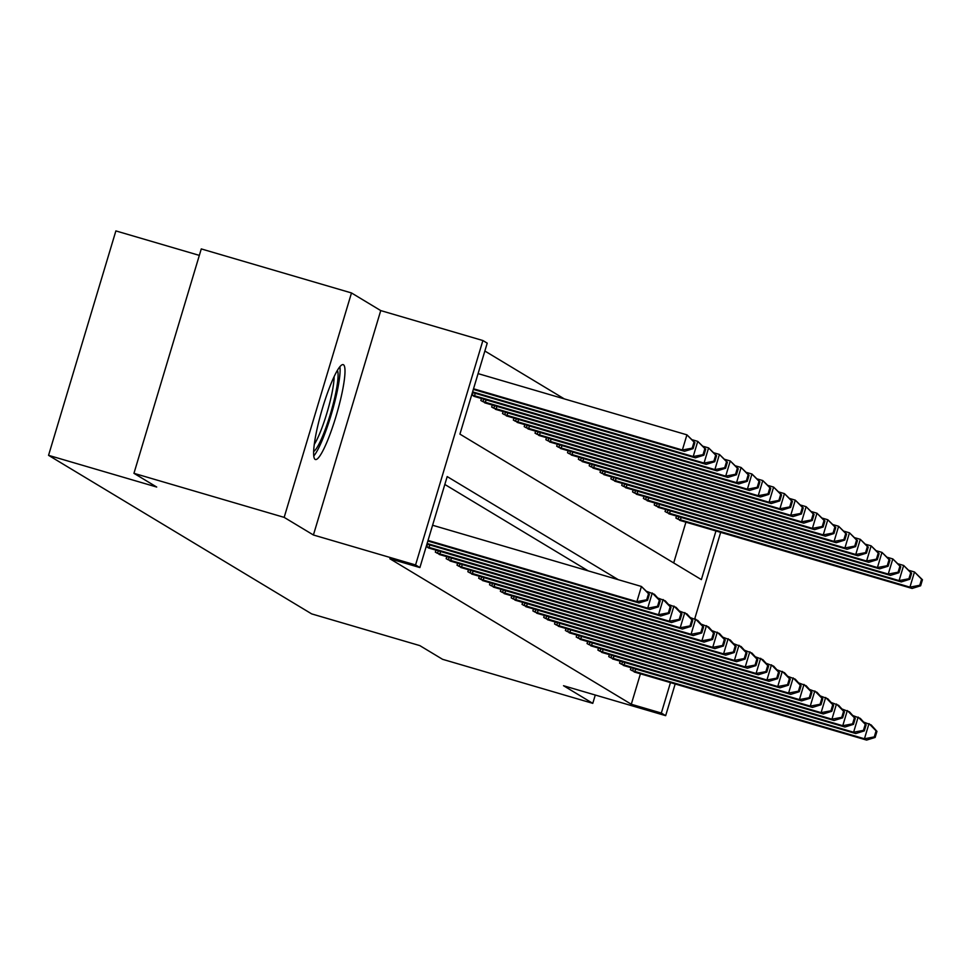<?xml version="1.0" encoding="UTF-8"?>
<svg xmlns="http://www.w3.org/2000/svg" width="971" height="971" viewBox="0 0 971 971"><rect width="100%" height="100%" fill="white"/><g stroke="black" fill="none" stroke-linecap="round" stroke-linejoin="round"><path stroke-width="1.46" d="M343.503 364.768A49.436 7.647 106.3 0 0 343.212 364.647A49.436 7.647 106.3 0 0 322.263 408.973A49.436 7.647 106.3 0 0 315.114 459.392A49.436 7.647 106.3 0 0 315.405 459.514A49.436 7.647 106.3 0 0 336.354 415.2A49.436 7.647 106.3 0 0 343.503 364.768M199.334 255.385L115.877 230.916L48.55 455.338L311.667 613.89L419.812 645.606L442.57 659.309L592.783 703.356L595.284 695.03M48.55 455.338L156.707 487.041L133.949 473.326L201.276 248.916L351.49 292.951L284.163 517.373L313.415 534.997L415.564 564.952L482.89 340.53L487.224 343.139L459.926 434.122L701.365 579.614L715.967 530.943M313.415 534.997L380.741 310.586L351.49 292.951M380.741 310.586L482.89 340.53M564.321 398.899L484.857 351.017M133.949 473.326L284.163 517.373M673.692 562.937L685.927 522.143M471.675 394.991L475.329 396.69M481.446 398.474L480.839 400.513L486.168 403.22M492.285 405.004L491.666 407.043L496.994 409.75M503.112 411.534L502.505 413.573L507.833 416.28M513.95 418.064L513.343 420.103L518.672 422.81M524.789 424.594L524.182 426.633L529.511 429.34M535.628 431.124L535.021 433.163L540.349 435.87M546.467 437.654L545.848 439.693L551.176 442.4M557.305 444.184L556.686 446.223L562.015 448.93M568.132 450.714L567.525 452.753L572.854 455.46M578.971 457.244L578.364 459.283L583.692 461.99M589.81 463.774L589.203 465.813L594.531 468.52M600.648 470.304L600.042 472.343L605.37 475.05M611.487 476.846L610.868 478.873L616.197 481.58M622.314 483.376L621.707 485.403L627.035 488.11M633.153 489.906L632.546 491.933L637.874 494.64M643.991 496.436L643.385 498.463L648.713 501.17M654.83 502.966L654.223 504.993L659.552 507.699M665.669 509.496L665.05 511.523L670.378 514.242M676.508 516.026L675.889 518.053L681.217 520.772M618.309 579.699L447.194 476.579L419.897 567.562L389.857 558.75L631.296 704.254L640.435 673.777M588.268 570.887L444.827 484.456M426.172 546.624L429.837 548.324M435.955 550.108L435.336 552.147L440.664 554.854M446.794 556.638L446.175 558.677L451.503 561.384M457.62 563.168L457.013 565.207L462.342 567.914M468.459 569.698L467.852 571.737L473.18 574.444M479.298 576.228L478.691 578.267L484.019 580.974M490.137 582.758L489.53 584.797L494.858 587.504M500.975 589.288L500.356 591.327L505.685 594.034M511.802 595.818L511.195 597.857L516.523 600.564M522.641 602.348L522.034 604.387L527.362 607.093M533.48 608.878L532.873 610.917L538.201 613.623M544.318 615.408L543.711 617.447L549.04 620.153M555.157 621.95L554.538 623.977L559.866 626.683M565.996 628.48L565.377 630.507L570.705 633.213M576.823 635.01L576.216 637.037L581.544 639.743M587.661 641.54L587.054 643.567L592.383 646.273M598.5 648.07L597.893 650.097L603.222 652.815M609.339 654.6L608.732 656.627L614.06 659.345M620.178 661.13L619.559 663.157L624.887 665.875M631.004 667.66L630.397 669.687L635.726 672.405M675.185 683.96L665.669 715.663L563.52 685.72L592.783 703.356M665.669 715.663L661.336 713.054L670.476 682.577M631.296 704.254L661.336 713.054M419.897 567.562L415.564 564.952M720.676 532.326L694.714 618.867M428.041 540.41L636.879 601.644L639.039 602.942L427.859 541.029M432.593 525.25L641.43 586.472L649.393 594.228L648.519 593.706L646.698 599.775L647.572 600.296L649.393 594.228M646.698 599.775L636.879 601.644L641.43 586.472L648.519 593.706M639.039 602.942L647.572 600.296M473.35 389.395L684.531 451.309L682.37 450.01L686.922 434.838L478.084 373.617M694.01 442.072L686.922 434.838L694.884 442.594L694.01 442.072L692.189 448.141L693.063 448.663L694.884 442.594M692.189 448.141L682.37 450.01L473.532 388.776M693.063 448.663L684.531 451.309M427.119 543.493L647.718 608.174L649.878 609.472L426.924 544.112M646.868 591.424L654.43 594.313L660.231 600.758L659.358 600.236L657.537 606.305L658.411 606.826L660.231 600.758M657.537 606.305L647.718 608.174L652.257 593.002L659.358 600.236M649.878 609.472L658.411 606.826M426.196 546.552L658.544 614.704L660.717 616.002L428.296 547.899M657.707 597.954L665.269 600.843L671.058 607.288L670.196 606.766L668.376 612.835L669.237 613.356L671.058 607.288M668.376 612.835L658.544 614.704L663.096 599.532L670.196 606.766M660.717 616.002L669.237 613.356M436.756 552.997L669.383 621.234L671.556 622.532L439.135 554.429M668.546 604.484L676.107 607.373L681.897 613.818L681.035 613.296L679.215 619.364L680.076 619.886L681.897 613.818M679.215 619.364L669.383 621.234L673.935 606.062L681.035 613.296M671.556 622.532L680.076 619.886M472.428 392.478L695.37 457.839L693.209 456.54L697.761 441.368L692.359 439.79M704.849 448.602L697.761 441.368L705.723 449.124L704.849 448.602L703.028 454.671L703.902 455.193L705.723 449.124M703.028 454.671L693.209 456.54L472.61 391.859M703.902 455.193L695.37 457.839M473.787 396.265L706.208 464.369L704.048 463.07L708.587 447.898L703.198 446.32M715.688 455.132L708.587 447.898L716.549 455.654L715.688 455.132L713.867 461.201L714.741 461.723L716.549 455.654M713.867 461.201L704.048 463.07L471.688 394.918M714.741 461.723L706.208 464.369M484.626 402.795L717.047 470.899L714.874 469.6L719.426 454.428L714.037 452.85M726.526 461.662L719.426 454.428L727.388 462.184L726.526 461.662L724.706 467.731L725.568 468.253L727.388 462.184M724.706 467.731L714.874 469.6L482.247 401.363M725.568 468.253L717.047 470.899M447.582 559.527L680.222 627.764L682.395 629.062L449.974 560.959M679.372 611.014L686.934 613.903L692.736 620.348L691.874 619.826L690.053 625.894L690.915 626.416L692.736 620.348M690.053 625.894L680.222 627.764L684.773 612.592L691.874 619.826M682.395 629.062L690.915 626.416M495.465 409.325L727.886 477.429L725.713 476.13L730.265 460.958L724.876 459.38M737.365 468.192L730.265 460.958L738.227 468.714L737.365 468.192L735.545 474.261L736.406 474.783L738.227 468.714M735.545 474.261L725.713 476.13L493.086 407.893M736.406 474.783L727.886 477.429M337.386 370.424A42.773 6.615 -73.7 0 1 323.428 434.195A42.773 6.615 -73.7 0 1 313.621 451.503M314.252 444.427A39.605 6.117 106.3 0 0 320.503 431.573A39.605 6.117 106.3 0 0 334.097 376.724M313.742 456.006A49.12 7.598 106.3 0 0 323.27 437.678A49.12 7.598 106.3 0 0 339.923 366.698M458.421 566.057L691.061 634.294L693.221 635.592L460.8 567.489M690.211 617.544L697.773 620.433L703.574 626.878L702.701 626.356L700.88 632.424L701.754 632.946L703.574 626.878M700.88 632.424L691.061 634.294L695.612 619.122L702.701 626.356M693.221 635.592L701.754 632.946M469.26 572.587L701.899 640.824L704.06 642.122L471.639 574.019M701.05 624.074L708.612 626.963L714.413 633.408L713.539 632.886L711.719 638.954L712.593 639.476L714.413 633.408M711.719 638.954L701.899 640.824L706.451 625.664L713.539 632.886M704.06 642.122L712.593 639.476M480.099 579.117L712.738 647.354L714.899 648.652L482.478 580.549M711.889 630.604L719.45 633.493L725.24 639.938L724.378 639.416L722.558 645.484L723.431 646.006L725.24 639.938M722.558 645.484L712.738 647.354L717.278 632.194L724.378 639.416M714.899 648.652L723.431 646.006M490.938 585.647L723.565 653.884L725.738 655.182L493.317 587.079M722.727 637.134L730.289 640.023L736.079 646.468L735.217 645.946L733.396 652.014L734.258 652.536L736.079 646.468M733.396 652.014L723.565 653.884L728.116 638.724L735.217 645.946M725.738 655.182L734.258 652.536M501.776 592.176L734.404 660.414L736.576 661.724L504.155 593.609M733.566 643.664L741.128 646.552L746.917 652.998L746.056 652.476L744.235 658.544L745.097 659.066L746.917 652.998M744.235 658.544L734.404 660.414L738.955 645.254L746.056 652.476M736.576 661.724L745.097 659.066M506.304 415.855L738.725 483.959L736.552 482.66L741.104 467.488L735.702 465.91M748.192 474.722L741.104 467.488L749.066 475.244L748.192 474.722L746.383 480.791L747.245 481.313L749.066 475.244M746.383 480.791L736.552 482.66L503.913 414.423M747.245 481.313L738.725 483.959M517.13 422.385L749.551 490.489L747.391 489.19L751.942 474.018L746.541 472.44M759.031 481.252L751.942 474.018L759.905 481.774L759.031 481.252L757.21 487.321L758.084 487.843L759.905 481.774M757.21 487.321L747.391 489.19L514.751 420.953M758.084 487.843L749.551 490.489M527.969 428.915L760.39 497.018L758.23 495.72L762.769 480.56L757.38 478.97M769.869 487.782L762.769 480.56L770.743 488.304L769.869 487.782L768.049 493.851L768.923 494.373L770.743 488.304M768.049 493.851L758.23 495.72L525.59 427.483M768.923 494.373L760.39 497.018M538.808 435.445L771.229 503.548L769.056 502.25L773.608 487.09L768.219 485.5M780.708 494.312L773.608 487.09L781.57 494.834L780.708 494.312L778.888 500.381L779.749 500.902L781.57 494.834M778.888 500.381L769.056 502.25L536.429 434.013M779.749 500.902L771.229 503.548M549.647 441.975L782.068 510.078L779.895 508.78L784.447 493.62L779.058 492.03M791.547 500.842L784.447 493.62L792.409 501.364L791.547 500.842L789.726 506.911L790.588 507.432L792.409 501.364M789.726 506.911L779.895 508.78L547.268 440.543M790.588 507.432L782.068 510.078M512.603 598.706L745.243 666.943L747.415 668.254L514.994 600.139M744.393 650.194L751.955 653.082L757.756 659.527L756.882 659.006L755.074 665.074L755.936 665.596L757.756 659.527M755.074 665.074L745.243 666.943L749.794 651.784L756.882 659.006M747.415 668.254L755.936 665.596M560.485 448.505L792.906 516.621L790.734 515.31L795.285 500.15L789.884 498.56M802.386 507.372L795.285 500.15L803.248 507.894L802.386 507.372L800.565 513.441L801.427 513.962L803.248 507.894M800.565 513.441L790.734 515.31L558.094 447.073M801.427 513.962L792.906 516.621M523.442 605.236L756.081 673.473L758.242 674.784L525.821 606.669M755.232 656.724L762.793 659.612L768.595 666.057L767.721 665.536L765.901 671.604L766.774 672.126L768.595 666.057M765.901 671.604L756.081 673.473L760.633 658.314L767.721 665.536M758.242 674.784L766.774 672.126M571.312 455.035L803.733 523.151L801.573 521.84L806.124 506.68L800.723 505.09M813.213 513.902L806.124 506.68L814.086 514.424L813.213 513.902L811.392 519.971L812.266 520.492L814.086 514.424M811.392 519.971L801.573 521.84L568.933 453.603M812.266 520.492L803.733 523.151M534.281 611.766L766.92 680.003L769.081 681.314L536.66 613.199M766.07 663.254L773.632 666.142L779.434 672.6L778.56 672.066L776.739 678.134L777.613 678.656L779.434 672.6M776.739 678.134L766.92 680.003L771.46 664.844L778.56 672.066M769.081 681.314L777.613 678.656M582.151 461.565L814.572 529.681L812.411 528.37L816.963 513.21L811.562 511.62M824.051 520.432L816.963 513.21L824.925 520.954L824.051 520.432L822.231 526.5L823.105 527.022L824.925 520.954M822.231 526.5L812.411 528.37L579.772 460.133M823.105 527.022L814.572 529.681M545.119 618.296L777.747 686.533L779.919 687.844L547.498 619.729M776.909 669.784L784.471 672.672L790.26 679.13L789.399 678.595L787.578 684.664L788.44 685.186L790.26 679.13M787.578 684.664L777.747 686.533L782.298 671.374L789.399 678.595M779.919 687.844L788.44 685.186M592.99 468.095L825.411 536.21L823.25 534.9L827.79 519.74L822.401 518.15M834.89 526.962L827.79 519.74L835.752 527.484L834.89 526.962L833.069 533.03L833.943 533.552L835.752 527.484M833.069 533.03L823.25 534.9L590.611 466.663M833.943 533.552L825.411 536.21M555.958 624.826L788.586 693.063L790.758 694.374L558.337 626.259M787.748 676.314L795.31 679.202L801.099 685.66L800.238 685.138L798.417 691.194L799.279 691.716L801.099 685.66M798.417 691.194L788.586 693.063L793.137 677.904L800.238 685.138M790.758 694.374L799.279 691.716M603.828 474.625L836.249 542.74L834.077 541.43L838.628 526.27L833.239 524.68M845.729 533.492L838.628 526.27L846.591 534.026L845.729 533.492L843.908 539.56L844.77 540.082L846.591 534.026M843.908 539.56L834.077 541.43L601.45 473.193M844.77 540.082L836.249 542.74M566.785 631.356L799.424 699.593L801.597 700.904L569.176 632.789M798.575 682.856L806.136 685.732L811.938 692.189L811.076 691.668L809.256 697.724L810.117 698.246L811.938 692.189M809.256 697.724L799.424 699.593L803.976 684.434L811.076 691.668M801.597 700.904L810.117 698.246M614.667 481.155L847.088 549.27L844.916 547.96L849.467 532.8L844.078 531.21M856.568 540.034L849.467 532.8L857.429 540.556L856.568 540.034L854.747 546.09L855.609 546.612L857.429 540.556M854.747 546.09L844.916 547.96L612.288 479.723M855.609 546.612L847.088 549.27M577.624 637.886L810.263 706.123L812.424 707.434L580.003 639.319M809.413 689.386L816.975 692.262L822.777 698.719L821.903 698.198L820.082 704.254L820.956 704.776L822.777 698.719M820.082 704.254L810.263 706.123L814.815 690.964L821.903 698.198M812.424 707.434L820.956 704.776M588.462 644.416L821.102 712.653L823.262 713.964L590.841 645.849M820.252 695.916L827.814 698.792L833.616 705.249L832.742 704.728L830.921 710.784L831.795 711.306L833.616 705.249M830.921 710.784L821.102 712.653L825.653 697.494L832.742 704.728M823.262 713.964L831.795 711.306M599.301 650.946L831.941 719.183L834.101 720.494L601.68 652.378M831.091 702.446L838.653 705.334L844.442 711.779L843.581 711.258L841.76 717.314L842.634 717.836L844.442 711.779M841.76 717.314L831.941 719.183L836.48 704.024L843.581 711.258M834.101 720.494L842.634 717.836M610.14 657.476L842.767 725.713L844.94 727.024L612.519 658.921M841.93 708.976L849.491 711.864L855.281 718.309L854.419 717.787L852.599 723.844L853.46 724.366L855.281 718.309M852.599 723.844L842.767 725.713L847.319 710.554L854.419 717.787M844.94 727.024L853.46 724.366M620.979 664.006L853.606 732.243L855.779 733.554L623.358 665.451M852.769 715.506L860.33 718.394L866.12 724.839L865.258 724.317L863.437 730.374L864.299 730.896L866.12 724.839M863.437 730.374L853.606 732.243L858.158 717.083L865.258 724.317M855.779 733.554L864.299 730.896M625.506 487.685L857.927 555.8L855.754 554.49L860.306 539.33L854.905 537.752M867.394 546.564L860.306 539.33L868.268 547.086L867.394 546.564L865.586 552.62L866.448 553.142L868.268 547.086M865.586 552.62L855.754 554.49L623.115 486.253M866.448 553.142L857.927 555.8M636.333 494.215L868.754 562.33L866.593 561.02L871.145 545.86L865.744 544.282M878.233 553.094L871.145 545.86L879.107 553.616L878.233 553.094L876.412 559.15L877.286 559.672L879.107 553.616M876.412 559.15L866.593 561.02L633.954 492.783M877.286 559.672L868.754 562.33M647.172 500.745L879.592 568.86L877.432 567.55L881.971 552.39L876.582 550.812M889.072 559.624L881.971 552.39L889.946 560.146L889.072 559.624L887.251 565.68L888.125 566.202L889.946 560.146M887.251 565.68L877.432 567.55L644.793 499.312M888.125 566.202L879.592 568.86M658.01 507.275L890.431 575.39L888.259 574.079L892.81 558.92L887.421 557.342M899.911 566.154L892.81 558.92L900.772 566.676L899.911 566.154L898.09 572.21L898.952 572.732L900.772 566.676M898.09 572.21L888.259 574.079L655.631 505.842M898.952 572.732L890.431 575.39M668.849 513.817L901.27 581.92L899.097 580.609L903.649 565.45L898.26 563.872M910.749 572.684L903.649 565.45L911.611 573.206L910.749 572.684L908.929 578.74L909.791 579.262L911.611 573.206M908.929 578.74L899.097 580.609L666.47 512.372M909.791 579.262L901.27 581.92M631.805 670.536L864.445 738.773L866.618 740.084L634.197 671.981M863.595 722.036L871.157 724.924L876.959 731.369L876.085 730.847L874.276 736.904L875.138 737.438L876.959 731.369M874.276 736.904L864.445 738.773L868.996 723.613L876.085 730.847M866.618 740.084L875.138 737.438M679.688 520.347L912.109 588.45L909.936 587.139L914.488 571.98L909.087 570.402M921.588 579.214L914.488 571.98L922.45 579.736L921.588 579.214L919.768 585.27L920.629 585.792L922.45 579.736M919.768 585.27L909.936 587.139L677.297 518.902M920.629 585.792L912.109 588.45M426.718 546.709L427.458 544.27M429.024 547.413L429.765 544.937M437.557 553.239L438.285 550.8M439.863 553.943L440.603 551.467M475.256 393.304L474.516 395.78M472.95 392.636L472.209 395.076M486.095 399.834L485.354 402.31M483.789 399.166L483.048 401.606M448.396 559.769L449.124 557.33M450.702 560.473L451.442 558.009M496.934 406.364L496.193 408.84M494.615 405.696L493.887 408.136M459.234 566.299L459.963 563.86M461.541 567.003L462.281 564.539M470.061 572.829L470.801 570.39M472.367 573.533L473.108 571.069M480.9 579.359L481.64 576.92M483.206 580.063L483.946 577.599M491.739 585.901L492.479 583.45M494.045 586.593L494.785 584.129M502.577 592.431L503.306 589.98M504.884 593.123L505.624 590.659M507.772 412.906L507.032 415.37M505.454 412.226L504.726 414.666M518.599 419.436L517.871 421.9M516.293 418.756L515.565 421.196M529.438 425.966L528.697 428.429M527.132 425.286L526.391 427.726M540.277 432.496L539.536 434.959M537.97 431.816L537.23 434.255M551.115 439.026L550.375 441.489M548.797 438.346L548.069 440.798M513.416 598.961L514.145 596.51M515.722 599.653L516.463 597.189M561.954 445.555L561.214 448.019M559.636 444.876L558.908 447.328M524.255 605.491L524.983 603.04M526.549 606.183L527.289 603.719M572.793 452.085L572.053 454.549M570.475 451.406L569.746 453.858M535.082 612.021L535.822 609.57M537.388 612.713L538.128 610.249M583.62 458.615L582.879 461.079M581.313 457.936L580.573 460.388M545.92 618.551L546.661 616.1M548.227 619.243L548.967 616.779M594.458 465.145L593.718 467.609M592.152 464.466L591.412 466.917M556.759 625.081L557.488 622.629M559.065 625.773L559.806 623.309M605.297 471.675L604.557 474.139M602.991 470.996L602.251 473.447M567.598 631.611L568.326 629.159M569.904 632.303L570.645 629.839M616.136 478.205L615.396 480.669M613.818 477.526L613.089 479.977M578.437 638.141L579.165 635.689M580.743 638.833L581.483 636.369M589.263 644.671L590.004 642.219M591.57 645.363L592.31 642.899M600.102 651.201L600.843 648.749M602.408 651.893L603.149 649.429M610.941 657.731L611.681 655.279M613.247 658.423L613.988 655.959M621.78 664.261L622.508 661.809M624.086 664.953L624.826 662.489M626.975 484.735L626.234 487.199M624.656 484.056L623.928 486.507M637.801 491.265L637.061 493.729M635.495 490.586L634.767 493.037M648.64 497.795L647.9 500.259M646.334 497.116L645.594 499.567M659.479 504.325L658.739 506.789M657.173 503.646L656.432 506.097M670.318 510.855L669.577 513.319M667.999 510.176L667.271 512.627M632.619 670.791L633.347 668.339M634.925 671.483L635.665 669.019M681.157 517.385L680.416 519.849M678.838 516.706L678.11 519.157"/></g></svg>
